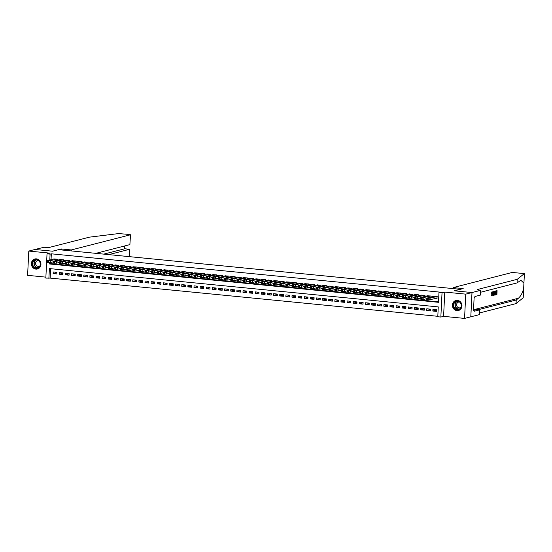 <?xml version="1.0" encoding="UTF-8"?>
<svg xmlns="http://www.w3.org/2000/svg" width="552" height="552" viewBox="0 0 552 552"><rect width="100%" height="100%" fill="white"/><g stroke="black" fill="none" stroke-linecap="round" stroke-linejoin="round"><path stroke-width="0.83" d="M35.908 269.107A5.161 4.754 -104.4 0 0 37.439 268.99A5.161 4.754 -104.4 0 0 40.91 263.628A5.161 4.754 -104.4 0 0 36.404 258.867A5.161 4.754 -104.4 0 0 34.873 258.985A5.161 4.754 -104.4 0 0 31.402 264.346A5.161 4.754 -104.4 0 0 35.908 269.107M456.946 310.61A5.161 4.754 -104.4 0 0 458.477 310.493A5.161 4.754 -104.4 0 0 461.948 305.132A5.161 4.754 -104.4 0 0 457.442 300.378A5.161 4.754 -104.4 0 0 455.911 300.495A5.161 4.754 -104.4 0 0 452.44 305.856A5.161 4.754 -104.4 0 0 456.946 310.61M50.605 268.693L50.142 278.091L45.837 278.111L47.023 253.83L50.08 254.134L49.797 259.992M460.354 289.31L58.609 249.67L52.626 251.201L35.017 249.469L28.787 251.063L27.6 275.338L45.878 277.138M460.354 289.276L454.372 290.807L471.981 292.546L470.794 316.82L464.563 318.414L465.75 294.14L444.774 292.07L442.035 292.774L440.848 317.048L437.784 316.751L438.267 306.905L49.376 268.569L48.893 278.415M444.774 292.07L443.587 316.351L464.563 318.414M443.587 316.351L440.848 317.048M50.142 278.091L437.805 316.31M523.192 297.797L516.051 303.593L516.23 299.998L518.418 298.246C520.867 296.044 522.613 292.719 523.662 288.268L523.91 283.19L520.881 280.271L517.065 282.907L517.238 279.319L477.859 289.407A4.637 0.573 2.8 0 0 477.514 289.607A4.637 0.573 2.8 0 0 480.399 290.276L480.502 295.065L474.92 296.5L474.865 297.549L474.12 297.742L473.499 310.403L474.251 310.21L474.196 311.259L479.778 309.831L479.55 314.585L470.821 316.82L472.008 292.546L465.75 294.14M57.477 260.199L57.525 259.205L53.848 258.957M63.604 260.799L63.652 259.813L59.975 259.557M69.724 261.406L69.773 260.413L66.095 260.164M75.852 262.007L75.9 261.02L72.222 260.765M81.979 262.614L82.027 261.62L78.343 261.372M88.099 263.214L88.147 262.228L84.47 261.972M94.226 263.822L94.275 262.828L90.59 262.579M100.347 264.422L100.395 263.435L96.717 263.18M106.474 265.029L106.522 264.035L102.838 263.787M112.594 265.629L112.642 264.643L108.965 264.387M118.721 266.236L118.77 265.243L115.092 264.994M124.842 266.837L124.89 265.85L121.212 265.595M130.969 267.444L131.017 266.45L127.34 266.202M137.096 268.044L137.144 267.058L133.46 266.802M143.216 268.651L143.265 267.658L139.587 267.409M149.344 269.252L149.392 268.265L145.707 268.01M155.464 269.859L155.512 268.865L151.834 268.617M161.591 270.459L161.639 269.473L157.962 269.217M167.711 271.067L167.76 270.073L164.082 269.825M173.839 271.667L173.887 270.68L170.209 270.425M179.966 272.274L180.014 271.28L176.329 271.032M186.086 272.874L186.134 271.888L182.457 271.632M192.213 273.481L192.262 272.488L188.577 272.239M198.334 274.082L198.382 273.095L194.704 272.84M204.461 274.689L204.509 273.695L200.831 273.447M210.581 275.289L210.629 274.303L206.952 274.047M216.708 275.897L216.757 274.903L213.079 274.654M222.835 276.497L222.884 275.51L219.199 275.255M228.956 277.104L229.004 276.11L225.326 275.862M235.083 277.704L235.131 276.718L231.447 276.462M241.203 278.311L241.252 277.318L237.574 277.07M247.33 278.912L247.379 277.925L243.694 277.67M253.451 279.519L253.499 278.525L249.821 278.277M259.578 280.119L259.626 279.133L255.949 278.877M265.698 280.726L265.753 279.733L262.069 279.484M271.825 281.327L271.874 280.34L268.196 280.085M277.953 281.934L278.001 280.94L274.316 280.692M284.073 282.534L284.121 281.548L280.444 281.292M290.2 283.142L290.248 282.148L286.564 281.899M296.32 283.742L296.369 282.755L292.691 282.5M302.448 284.349L302.496 283.355L298.818 283.107M308.568 284.949L308.616 283.963L304.939 283.707M314.695 285.556L314.743 284.563L311.066 284.315M320.822 286.157L320.871 285.17L317.186 284.915M326.943 286.764L326.991 285.77L323.313 285.522M333.07 287.364L333.118 286.378L329.434 286.122M339.19 287.971L339.238 286.978L335.561 286.729M345.317 288.572L345.366 287.585L341.688 287.33M351.438 289.179L351.486 288.185L347.808 287.937M357.565 289.779L357.613 288.793L353.935 288.537M363.692 290.387L363.74 289.393L360.056 289.144M369.812 290.987L369.861 290L366.183 289.745M375.94 291.594L375.988 290.6L372.303 290.352M382.06 292.194L382.108 291.208L378.43 290.952M388.187 292.801L388.235 291.808L384.558 291.559M394.307 293.402L394.356 292.415L390.678 292.16M400.435 294.009L400.483 293.015L396.805 292.767M406.562 294.609L406.61 293.623L402.925 293.367M412.682 295.216L412.73 294.223L409.053 293.974M418.809 295.817L418.858 294.83L415.173 294.575M424.93 296.424L424.978 295.43L421.3 295.182M431.057 297.024L431.105 296.038L427.421 295.782M436.57 310.079L432.83 311.038L436.508 311.404L436.584 309.762L432.913 309.396L432.83 311.038M430.45 309.479L426.71 310.438L430.381 310.797L430.463 309.154L426.786 308.796L426.71 310.438M424.322 308.872L420.583 309.831L424.26 310.196L424.336 308.554L420.665 308.188L420.583 309.831M418.195 308.271L414.455 309.23L418.133 309.589L418.216 307.947L414.538 307.588L414.455 309.23M412.075 307.664L408.335 308.623L412.006 308.989L412.089 307.347L408.418 306.981L408.335 308.623M405.948 307.064L402.208 308.023L405.886 308.382L405.968 306.739L402.291 306.381L402.208 308.023M399.827 306.457L396.088 307.416L399.758 307.781L399.841 306.139L396.163 305.773L396.088 307.416M393.7 305.856L389.96 306.815L393.638 307.174L393.714 305.532L390.043 305.173L389.96 306.815M387.58 305.249L383.84 306.208L387.511 306.574L387.594 304.932L383.916 304.566L383.84 306.208M381.453 304.649L377.713 305.608L381.391 305.967L381.466 304.325L377.796 303.966L377.713 305.608M375.325 304.042L371.593 305.001L375.263 305.366L375.346 303.724L371.668 303.358L371.593 305.001M369.205 303.441L365.465 304.4L369.143 304.759L369.219 303.117L365.548 302.758L365.465 304.4M363.078 302.834L359.338 303.793L363.016 304.159L363.099 302.517L359.421 302.151L359.338 303.793M356.958 302.234L353.218 303.193L356.889 303.552L356.971 301.909L353.294 301.551L353.218 303.193M350.83 301.627L347.091 302.586L350.768 302.951L350.844 301.309L347.173 300.943L347.091 302.586M344.71 301.026L340.97 301.985L344.641 302.344L344.724 300.702L341.046 300.343L340.97 301.985M338.583 300.419L334.843 301.378L338.521 301.744L338.597 300.102L334.926 299.736L334.843 301.378M332.456 299.819L328.723 300.778L332.394 301.137L332.476 299.494L328.799 299.136L328.723 300.778M326.335 299.212L322.596 300.171L326.273 300.536L326.349 298.894L322.678 298.528L322.596 300.171M320.208 298.611L316.468 299.57L320.146 299.929L320.229 298.287L316.551 297.928L316.468 299.57M314.088 298.004L310.348 298.963L314.019 299.329L314.102 297.687L310.424 297.321L310.348 298.963M307.961 297.404L304.221 298.363L307.899 298.722L307.975 297.079L304.304 296.721L304.221 298.363M301.84 296.797L298.101 297.756L301.772 298.121L301.854 296.479L298.177 296.113L298.101 297.756M295.713 296.196L291.973 297.155L295.651 297.514L295.727 295.872L292.056 295.513L291.973 297.155M289.586 295.589L285.853 296.548L289.524 296.914L289.607 295.272L285.929 294.906L285.853 296.548M283.466 294.989L279.726 295.948L283.404 296.307L283.48 294.664L279.809 294.306L279.726 295.948M277.339 294.382L273.599 295.341L277.276 295.706L277.359 294.064L273.682 293.698L273.599 295.341M271.218 293.781L267.478 294.74L271.149 295.099L271.232 293.457L267.561 293.098L267.478 294.74M265.091 293.174L261.351 294.133L265.029 294.499L265.112 292.857L261.434 292.491L261.351 294.133M258.971 292.574L255.231 293.533L258.902 293.892L258.985 292.25L255.307 291.891L255.231 293.533M252.844 291.967L249.104 292.926L252.781 293.291L252.857 291.649L249.187 291.283L249.104 292.926M246.723 291.366L242.983 292.325L246.654 292.684L246.737 291.042L243.059 290.683L242.983 292.325M240.596 290.759L236.856 291.718L240.534 292.084L240.61 290.442L236.939 290.076L236.856 291.718M234.469 290.159L230.736 291.118L234.407 291.477L234.49 289.834L230.812 289.476L230.736 291.118M228.349 289.552L224.609 290.511L228.28 290.876L228.362 289.234L224.692 288.868L224.609 290.511M222.221 288.951L218.482 289.91L222.159 290.269L222.242 288.627L218.564 288.268L218.482 289.91M216.101 288.344L212.361 289.303L216.032 289.669L216.115 288.027L212.437 287.661L212.361 289.303M209.974 287.744L206.234 288.703L209.912 289.062L209.988 287.419L206.317 287.061L206.234 288.703M203.854 287.137L200.114 288.096L203.785 288.461L203.867 286.819L200.19 286.453L200.114 288.096M197.726 286.536L193.987 287.495L197.664 287.854L197.74 286.212L194.069 285.853L193.987 287.495M191.599 285.929L187.866 286.888L191.537 287.254L191.62 285.612L187.942 285.246L187.866 286.888M185.479 285.329L181.739 286.288L185.417 286.647L185.493 285.005L181.822 284.646L181.739 286.288M179.352 284.722L175.612 285.681L179.29 286.046L179.372 284.404L175.695 284.038L175.612 285.681M173.231 284.121L169.492 285.08L173.162 285.439L173.245 283.797L169.567 283.438L169.492 285.08M167.104 283.514L163.364 284.473L167.042 284.839L167.118 283.197L163.447 282.831L163.364 284.473M160.984 282.914L157.244 283.873L160.915 284.232L160.998 282.589L157.32 282.231L157.244 283.873M154.857 282.307L151.117 283.266L154.795 283.631L154.87 281.989L151.2 281.623L151.117 283.266M148.73 281.706L144.997 282.665L148.667 283.024L148.75 281.382L145.072 281.023L144.997 282.665M142.609 281.099L138.869 282.058L142.547 282.424L142.623 280.782L138.952 280.416L138.869 282.058M136.482 280.499L132.742 281.458L136.42 281.817L136.503 280.174L132.825 279.816L132.742 281.458M130.362 279.892L126.622 280.851L130.293 281.216L130.375 279.574L126.698 279.208L126.622 280.851M124.234 279.291L120.495 280.25L124.172 280.609L124.248 278.967L120.577 278.608L120.495 280.25M118.114 278.684L114.374 279.643L118.045 280.009L118.128 278.367L114.45 278.001L114.374 279.643M111.987 278.084L108.247 279.043L111.925 279.402L112.001 277.76L108.33 277.401L108.247 279.043M105.867 277.477L102.127 278.436L105.798 278.801L105.88 277.159L102.203 276.793L102.127 278.436M99.74 276.876L96 277.835L99.677 278.194L99.753 276.552L96.082 276.193L96 277.835M93.612 276.269L89.872 277.228L93.55 277.594L93.633 275.952L89.955 275.586L89.872 277.228M87.492 275.669L83.752 276.628L87.423 276.987L87.506 275.344L83.835 274.986L83.752 276.628M81.365 275.062L77.625 276.021L81.303 276.386L81.385 274.744L77.708 274.378L77.625 276.021M75.244 274.461L71.505 275.42L75.175 275.779L75.258 274.137L71.581 273.778L71.505 275.42M69.117 273.854L65.377 274.813L69.055 275.179L69.131 273.537L65.46 273.171L65.377 274.813M62.997 273.254L59.257 274.213L62.928 274.572L63.011 272.929L59.333 272.571L59.257 274.213M56.884 272.329L53.213 271.963L53.13 273.606L56.808 273.971L56.884 272.329M49.666 262.642L49.604 263.98L438.488 302.317L438.971 292.47L440.213 292.153L51.329 253.816L51.046 259.675M50.908 262.414L50.846 263.656L438.509 301.875M436.839 298.252L437.225 296.638L433.548 296.389M47.023 253.83L49.763 253.133L28.787 251.063M51.329 253.816L50.08 254.134M438.971 292.47L442.035 292.774M50.846 263.656L49.604 263.98M56.87 272.647L53.13 273.606M436.922 296.61L428.297 298.384L426.958 298.073L433.858 296.307M426.855 298.135L426.779 299.77L428.214 300.026L437.156 298.17M430.367 298.094L428.324 297.942L431.636 297.742L430.367 298.094M455.517 301.406A4.471 4.119 75.6 0 1 461.086 303.579A4.471 4.119 75.6 0 1 459.271 309.479A4.471 4.119 75.6 0 1 453.703 307.305A4.471 4.119 75.6 0 1 455.517 301.406M459.257 309.148A4.14 3.809 -104.4 0 0 456.49 301.406A4.14 3.809 -104.4 0 0 453.944 306.753A4.14 3.809 -104.4 0 0 459.257 309.148M459.595 302.041A2.946 2.712 -104.4 0 0 456.794 305.898A2.946 2.712 -104.4 0 0 460.961 307.367M456.711 300.364A5.134 4.726 -104.4 0 0 456.118 300.474A5.134 4.726 -104.4 0 0 455.234 300.805A5.134 4.726 -104.4 0 0 452.964 307.105A5.134 4.726 -104.4 0 0 458.671 310.41A5.134 4.726 -104.4 0 0 459.236 310.224M34.472 259.895A4.471 4.119 75.6 0 1 40.041 262.076A4.471 4.119 75.6 0 1 38.233 267.975A4.471 4.119 75.6 0 1 32.665 265.795A4.471 4.119 75.6 0 1 34.472 259.895M38.219 267.644A4.14 3.809 -104.4 0 0 35.452 259.895A4.14 3.809 -104.4 0 0 32.906 265.243A4.14 3.809 -104.4 0 0 38.219 267.644M38.55 260.53A2.946 2.712 -104.4 0 0 35.756 264.394A2.946 2.712 -104.4 0 0 39.916 265.864M35.673 258.853A5.134 4.726 -104.4 0 0 35.08 258.964A5.134 4.726 -104.4 0 0 34.196 259.295A5.134 4.726 -104.4 0 0 31.926 265.602A5.134 4.726 -104.4 0 0 37.626 268.907A5.134 4.726 -104.4 0 0 38.198 268.714M497.09 290.669L496.897 294.609L495.841 294.878L495.862 294.423L496.71 294.209L496.765 292.995L495.979 293.202L496 292.746L496.786 292.546L496.855 291.18L495.972 291.408L495.993 290.952L497.09 290.669L495.724 290.925A8.625 7.942 -104.4 0 0 495.696 291.021M496.462 291.283A8.625 7.942 -104.4 0 0 496.303 292.498L495.627 292.67M496.282 293.119A8.625 7.942 -104.4 0 0 496.345 294.175L495.862 294.423M494.537 294.878L494.385 293.333L495.172 291.166L495.71 291.028L495.517 294.961L494.73 295.065M495.71 291.028L495.172 291.166M491.542 293.34L492.349 291.856L491.08 293.291L491.749 293.416L491.08 293.291M491.86 292.284L492.108 293.747L492.598 293.795L492.218 292.318L491.749 293.416M491.956 291.842L492.812 293.74L492.025 295.906L491.722 294.74L491.059 294.865L491.659 295.886M523.192 297.866L523.696 287.951M523.917 283.438L524.379 273.592L517.238 279.319M494.419 291.359L493.633 295.444L492.991 291.725L493.329 292.829L493.964 292.67L494.419 291.359L493.916 291.387L493.309 292.67M493.219 291.663L492.667 292.187M492.784 294.14L493.391 295.506M453.095 288.558L453.144 287.592L512.221 272.453L524.379 273.592M480.737 290.311L472.008 292.546L454.468 290.814L463.19 288.579L453.144 287.592M517.065 282.907L480.64 292.243M516.051 303.593L479.633 312.929M478.398 309.693L516.23 299.998M479.778 309.831L473.561 309.217M474.251 310.21L473.512 310.141M491.722 294.74L491.935 295.437M491.991 295.458L492.598 293.795M491.508 294.913L491.059 294.865M492.025 295.906L491.659 295.893M493.674 294.271L493.881 293.14L493.371 293.271L493.46 294.25M493.964 292.67L493.509 292.622M495.006 295.092L494.454 295.078M495.475 291.532L494.799 291.98L494.778 294.623L495.33 294.561L495.475 291.532M495.082 291.642A8.625 7.942 -104.4 0 0 494.965 294.526L494.744 294.582M495.33 294.561L494.965 294.526M496.786 292.546L496.303 292.498M496 292.746L495.627 292.705M495.979 293.202L495.606 293.16M496.71 294.209L496.345 294.175M108.82 254.617L129.665 249.276L124.586 248.779L124.724 245.944M61.258 248.959L71.305 249.946L130.375 234.807L129.285 234.434L118.576 233.586L89.465 237.146L50.08 247.234A4.637 0.573 -177.2 0 1 44.05 247.261L34.99 249.476L52.537 251.194L61.258 248.959L61.21 249.925M71.305 249.946L71.256 250.918M95.855 253.34L129.892 244.619L130.375 234.807M103.741 254.12L124.711 248.786L124.869 245.909M130.52 234.724L129.892 244.619M129.451 256.652L129.748 249.269L129.306 256.639M430.795 296.003L422.17 297.783L420.831 297.473L427.738 295.706M420.734 297.528L420.652 299.17L421.48 299.363L423.812 299.412L426.834 298.639M424.24 297.487L422.204 297.342L423.474 296.99L425.516 297.142L424.24 297.487M424.674 295.403L416.042 297.176L414.704 296.866L421.611 295.099M414.607 296.928L414.531 298.563L415.352 298.756L417.691 298.811L420.707 298.039M418.112 296.886L416.077 296.734L419.389 296.534L418.112 296.886M418.547 294.796L409.922 296.576L408.583 296.265L415.49 294.499M408.487 296.32L408.404 297.963L409.232 298.156L411.564 298.204L414.587 297.431M411.992 296.279L409.95 296.134L411.226 295.782L413.269 295.934L411.992 296.279M412.427 294.195L403.795 295.969L402.456 295.658L409.363 293.892M402.36 295.72L402.284 297.355L403.105 297.549L405.437 297.604L408.459 296.831M405.865 295.679L403.829 295.527L407.141 295.327L405.865 295.679M406.3 293.588L397.675 295.368L396.336 295.058L403.236 293.291M396.239 295.113L396.157 296.755L396.978 296.948L399.317 296.997L402.339 296.224M399.745 295.072L397.702 294.927L398.979 294.575L401.014 294.727L399.745 295.072M400.179 292.988L391.547 294.761L390.209 294.451L397.116 292.684M390.112 294.513L390.029 296.148L390.857 296.341L393.19 296.396L396.212 295.624M393.617 294.471L391.582 294.32L394.894 294.119L393.617 294.471M394.052 292.381L385.427 294.161L384.088 293.85L390.988 292.084M383.985 293.905L383.909 295.548L384.73 295.741L387.069 295.789L390.085 295.016M387.497 293.864L385.455 293.719L386.731 293.367L388.767 293.519L387.497 293.864M387.925 291.78L379.3 293.554L377.961 293.243L384.868 291.477M377.865 293.305L377.782 294.94L378.61 295.134L380.942 295.189L383.964 294.416M381.37 293.264L379.334 293.112L382.646 292.912L381.37 293.264M381.805 291.173L373.18 292.953L371.834 292.643L378.741 290.876M371.737 292.698L371.662 294.34L372.483 294.533L374.822 294.582L377.837 293.809M375.243 292.657L373.207 292.512L374.484 292.16L376.519 292.312L375.243 292.657M375.677 290.573L367.052 292.346L365.714 292.036L372.621 290.269M365.617 292.098L365.534 293.733L366.362 293.926L368.695 293.981L371.717 293.209M369.122 292.056L367.087 291.904L370.399 291.704L369.122 292.056M369.557 289.966L360.925 291.746L359.587 291.435L366.493 289.669M359.49 291.49L359.414 293.133L360.235 293.326L362.574 293.374L365.59 292.601M362.995 291.449L360.96 291.304L362.236 290.952L364.272 291.104L362.995 291.449M363.43 289.365L354.805 291.139L353.466 290.828L360.366 289.062M353.37 290.89L353.287 292.525L354.108 292.719L356.447 292.774L359.469 292.001M356.875 290.849L354.832 290.697L358.144 290.497L356.875 290.849M357.31 288.758L348.678 290.538L347.339 290.228L354.246 288.461M347.242 290.283L347.16 291.925L347.988 292.118L350.32 292.167L353.342 291.394M350.748 290.242L348.712 290.097L349.989 289.745L352.024 289.897L350.748 290.242M351.182 288.158L342.557 289.931L341.219 289.621L348.119 287.854M341.122 289.683L341.039 291.318L341.86 291.511L344.2 291.566L347.215 290.794M344.627 289.641L342.585 289.489L345.897 289.289L344.627 289.641M345.055 287.551L336.43 289.331L335.092 289.02L341.998 287.254M334.995 289.075L334.912 290.718L335.74 290.911L338.072 290.959L341.095 290.186M338.5 289.034L336.465 288.889L337.734 288.537L339.777 288.689L338.5 289.034M338.935 286.95L330.31 288.724L328.971 288.413L335.871 286.647M328.868 288.475L328.792 290.11L329.613 290.304L331.952 290.359L334.967 289.586M332.373 288.434L330.337 288.282L333.649 288.082L332.373 288.434M332.808 286.343L324.183 288.123L322.844 287.813L329.751 286.046M322.748 287.868L322.665 289.51L323.493 289.703L325.825 289.752L328.847 288.979M326.253 287.827L324.217 287.682L325.487 287.33L327.529 287.482L326.253 287.827M326.687 285.743L318.055 287.516L316.717 287.206L323.624 285.439M316.62 287.268L316.544 288.903L317.365 289.096L319.705 289.151L322.72 288.379M320.125 287.226L318.09 287.075L321.402 286.874L320.125 287.226M320.56 285.136L311.935 286.916L310.597 286.605L317.497 284.839M310.5 286.66L310.417 288.303L311.238 288.496L313.577 288.544L316.6 287.771M314.005 286.619L311.963 286.474L313.239 286.122L315.275 286.274L314.005 286.619M314.44 284.535L305.808 286.309L304.469 285.998L311.376 284.232M304.373 286.06L304.29 287.695L305.118 287.889L307.45 287.944L310.472 287.171M307.878 286.019L305.842 285.874L307.119 285.522L309.154 285.667L307.878 286.019M308.313 283.928L299.688 285.708L298.349 285.398L305.249 283.631M298.252 285.453L298.17 287.095L298.991 287.288L301.33 287.337L304.352 286.564M301.758 285.412L299.715 285.267L300.992 284.915L303.027 285.067L301.758 285.412M302.192 283.328L293.56 285.101L292.222 284.791L299.129 283.024M292.125 284.853L292.042 286.488L292.87 286.681L295.203 286.736L298.225 285.964M295.63 284.811L293.595 284.666L296.907 284.459L295.63 284.811M296.065 282.721L287.44 284.501L286.102 284.19L293.002 282.424M285.998 284.245L285.922 285.888L286.743 286.081L289.082 286.129L292.098 285.356M289.503 284.211L287.468 284.059L288.744 283.707L290.78 283.859L289.503 284.211M289.938 282.12L281.313 283.894L279.974 283.583L286.881 281.817M279.878 283.645L279.795 285.28L280.623 285.474L282.955 285.529L285.977 284.756M283.383 283.604L281.347 283.459L284.659 283.252L283.383 283.604M283.818 281.513L275.186 283.293L273.847 282.983L280.754 281.216M273.751 283.038L273.675 284.68L274.496 284.873L276.835 284.922L279.85 284.149M277.256 283.003L275.22 282.852L276.497 282.5L278.532 282.652L277.256 283.003M277.69 280.913L269.065 282.686L267.727 282.376L274.627 280.609M267.63 282.438L267.547 284.073L268.369 284.266L270.708 284.321L273.73 283.549M271.135 282.396L269.093 282.251L272.412 282.044L271.135 282.396M271.57 280.306L262.938 282.086L261.6 281.775L268.507 280.009M261.503 281.83L261.427 283.473L262.248 283.666L264.58 283.714L267.603 282.941M265.008 281.796L262.973 281.644L264.249 281.292L266.285 281.444L265.008 281.796M265.443 279.705L256.818 281.479L255.479 281.168L262.379 279.402M255.383 281.23L255.3 282.865L256.121 283.059L258.46 283.114L261.482 282.341M258.888 281.189L256.846 281.044L258.122 280.692L260.158 280.837L258.888 281.189M259.323 279.098L250.691 280.878L249.352 280.568L256.259 278.801M249.256 280.623L249.173 282.265L250.001 282.458L252.333 282.507L255.355 281.734M252.761 280.588L250.725 280.437L254.037 280.237L252.761 280.588M253.195 278.498L244.57 280.271L243.232 279.961L250.132 278.194M243.128 280.023L243.052 281.658L243.874 281.851L246.213 281.906L249.228 281.134M246.64 279.981L244.598 279.836L245.875 279.484L247.91 279.629L246.64 279.981M247.068 277.891L238.443 279.671L237.105 279.36L244.012 277.594M237.008 279.415L236.925 281.058L237.753 281.251L240.085 281.299L243.108 280.526M240.513 279.381L238.478 279.229L241.79 279.029L240.513 279.381M240.948 277.29L232.316 279.064L230.977 278.753L237.884 276.987M230.881 278.815L230.805 280.45L231.626 280.644L233.965 280.699L236.98 279.926M234.386 278.774L232.351 278.629L235.663 278.422L234.386 278.774M234.821 276.683L226.196 278.463L224.857 278.153L231.764 276.386M224.761 278.208L224.678 279.85L225.506 280.043L227.838 280.092L230.86 279.319M228.266 278.173L226.23 278.022L229.542 277.822L228.266 278.173M228.7 276.083L220.069 277.856L218.73 277.546L225.637 275.779M218.633 277.608L218.557 279.243L219.379 279.436L221.711 279.491L224.733 278.719M222.139 277.566L220.103 277.421L223.415 277.214L222.139 277.566M222.573 275.476L213.948 277.256L212.61 276.945L219.51 275.179M212.513 277L212.43 278.643L213.251 278.836L215.59 278.884L218.613 278.111M216.018 276.966L213.976 276.814L215.252 276.462L217.288 276.614L216.018 276.966M216.453 274.875L207.821 276.649L206.482 276.338L213.389 274.572M206.386 276.4L206.303 278.035L207.131 278.229L209.463 278.284L212.485 277.511M209.891 276.359L207.856 276.214L211.168 276.007L209.891 276.359M210.326 274.268L201.701 276.048L200.362 275.738L207.262 273.971M200.259 275.793L200.183 277.435L201.004 277.628L203.343 277.677L206.358 276.904M203.771 275.758L201.728 275.607L203.005 275.255L205.04 275.407L203.771 275.758M204.199 273.668L195.574 275.441L194.235 275.131L201.142 273.364M194.138 275.193L194.056 276.828L194.884 277.021L197.216 277.076L200.238 276.304M197.644 275.151L195.608 275.006L198.92 274.799L197.644 275.151M198.078 273.061L189.453 274.841L188.108 274.53L195.015 272.764M188.011 274.585L187.935 276.228L188.756 276.421L191.095 276.469L194.111 275.696M191.516 274.551L189.481 274.399L192.793 274.199L191.516 274.551M191.951 272.46L183.326 274.234L181.987 273.923L188.894 272.157M181.891 273.985L181.808 275.62L182.636 275.814L184.968 275.869L187.99 275.096M185.396 273.944L183.361 273.799L186.673 273.592L185.396 273.944M185.831 271.853L177.199 273.633L175.86 273.323L182.767 271.556M175.764 273.378L175.688 275.02L176.509 275.213L178.848 275.262L181.863 274.489M179.269 273.343L177.233 273.192L180.545 272.992L179.269 273.343M179.704 271.253L171.079 273.026L169.74 272.716L176.64 270.949M169.643 272.778L169.561 274.413L170.382 274.606L172.721 274.661L175.743 273.889M173.149 272.736L171.106 272.591L172.383 272.239L174.418 272.384L173.149 272.736M173.583 270.646L164.951 272.426L163.613 272.115L170.52 270.349M163.516 272.17L163.433 273.813L164.261 274.006L166.594 274.054L169.616 273.281M167.021 272.136L164.986 271.984L166.262 271.632L168.298 271.784L167.021 272.136M167.456 270.045L158.831 271.819L157.492 271.508L164.392 269.742M157.396 271.57L157.313 273.205L158.134 273.399L160.473 273.454L163.489 272.681M160.901 271.529L158.859 271.384L160.135 271.032L162.171 271.177L160.901 271.529M161.336 269.438L152.704 271.218L151.365 270.908L158.272 269.141M151.269 270.963L151.186 272.605L152.014 272.798L154.346 272.847L157.368 272.074M154.774 270.928L152.738 270.777L156.05 270.577L154.774 270.928M155.209 268.838L146.584 270.611L145.245 270.301L152.145 268.534M145.141 270.363L145.066 271.998L145.887 272.191L148.226 272.246L151.241 271.474M148.647 270.321L146.611 270.176L147.888 269.825L149.923 269.969L148.647 270.321M149.081 268.231L140.456 270.011L139.118 269.7L146.025 267.934M139.021 269.755L138.938 271.398L139.766 271.591L142.099 271.639L145.121 270.866M142.526 269.721L140.491 269.569L143.803 269.369L142.526 269.721M142.961 267.63L134.329 269.404L132.991 269.093L139.897 267.327M132.894 269.155L132.818 270.79L133.639 270.984L135.978 271.039L138.994 270.266M136.399 269.114L134.364 268.969L135.64 268.617L137.676 268.762L136.399 269.114M136.834 267.023L128.209 268.803L126.87 268.493L133.77 266.726M126.774 268.548L126.691 270.19L127.512 270.383L129.851 270.432L132.873 269.659M130.279 268.513L128.236 268.362L129.513 268.01L131.548 268.162L130.279 268.513M130.714 266.423L122.082 268.196L120.743 267.886L127.65 266.119M120.646 267.948L120.564 269.583L121.392 269.776L123.724 269.831L126.746 269.059M124.152 267.906L122.116 267.761L123.393 267.409L125.428 267.554L124.152 267.906M124.586 265.816L115.961 267.596L114.623 267.285L121.523 265.519M114.526 267.34L114.443 268.983L115.264 269.176L117.604 269.224L120.626 268.451M118.031 267.306L115.989 267.154L117.265 266.802L119.301 266.954L118.031 267.306M118.466 265.215L109.834 266.989L108.496 266.678L115.402 264.912M108.399 266.74L108.316 268.375L109.144 268.569L111.476 268.624L114.499 267.851M111.904 266.699L109.869 266.554L113.181 266.347L111.904 266.699M112.339 264.608L103.714 266.388L102.375 266.078L109.275 264.311M102.272 266.133L102.196 267.775L103.017 267.968L105.356 268.017L108.371 267.244M105.784 266.098L103.741 265.947L105.018 265.595L107.053 265.747L105.784 266.098M106.212 264.008L97.587 265.781L96.248 265.471L103.155 263.704M96.151 265.533L96.069 267.168L96.897 267.361L99.229 267.416L102.251 266.644M99.657 265.491L97.621 265.346L100.933 265.139L99.657 265.491M100.091 263.401L91.46 265.181L90.121 264.87L97.028 263.104M90.024 264.925L89.948 266.568L90.77 266.761L93.109 266.809L96.124 266.036M93.529 264.891L91.494 264.739L92.77 264.387L94.806 264.539L93.529 264.891M93.964 262.8L85.339 264.574L84.001 264.263L90.901 262.497M83.904 264.325L83.821 265.96L84.642 266.154L86.981 266.209L90.004 265.436M87.409 264.284L85.367 264.139L86.643 263.787L88.686 263.932L87.409 264.284M87.844 262.193L79.212 263.973L77.873 263.663L84.78 261.896M77.777 263.718L77.701 265.36L78.522 265.553L80.854 265.602L83.876 264.829M81.282 263.683L79.246 263.532L80.523 263.18L82.558 263.332L81.282 263.683M81.717 261.593L73.092 263.366L71.753 263.056L78.653 261.289M71.656 263.118L71.574 264.753L72.395 264.946L74.734 265.001L77.756 264.229M75.162 263.076L73.119 262.931L74.396 262.579L76.431 262.724L75.162 263.076M75.596 260.986L66.964 262.766L65.626 262.455L72.533 260.689M65.529 262.51L65.446 264.153L66.274 264.346L68.607 264.394L71.629 263.621M69.034 262.476L66.999 262.324L70.311 262.124L69.034 262.476M69.469 260.385L60.844 262.159L59.506 261.848L66.406 260.082M59.402 261.91L59.326 263.545L60.147 263.739L62.486 263.794L65.502 263.021M62.914 261.869L60.872 261.724L62.148 261.372L64.184 261.517L62.914 261.869M63.342 259.778L54.717 261.558L53.378 261.248L60.285 259.481M53.282 261.303L53.199 262.945L54.027 263.138L56.359 263.187L59.381 262.414M56.787 261.268L54.751 261.117L58.063 260.917L56.787 261.268M57.222 259.178L48.59 260.951L47.251 260.641L54.158 258.874M47.155 260.703L47.079 262.338L47.9 262.531L50.239 262.586L53.254 261.814M50.66 260.661L48.624 260.516L49.901 260.164L51.936 260.309L50.66 260.661M429.939 300.019L430.015 298.377M428.214 300.026L428.297 298.384M427.6 299.964L427.683 298.322M429.601 297.597L429.573 298.135M459.181 309.189A4.14 3.809 75.6 0 1 457.159 301.295M457.553 301.295A4.002 3.685 -104.4 0 0 459.526 309.003M38.136 267.685A4.14 3.809 75.6 0 1 36.115 259.792M36.515 259.792A4.002 3.685 -104.4 0 0 38.488 267.492M518.418 298.246L475.031 309.361M477.839 289.834L477.859 289.407M423.812 299.412L423.895 297.776M422.087 299.419L422.17 297.783M421.48 299.363L421.555 297.721M423.474 296.99L423.446 297.535M417.691 298.811L417.767 297.169M415.966 298.818L416.042 297.176M415.352 298.756L415.435 297.114M417.353 296.389L417.326 296.928M411.564 298.204L411.647 296.569M409.839 298.211L409.922 296.576M409.232 298.156L409.308 296.514M411.226 295.782L411.199 296.327M405.437 297.604L405.52 295.962M403.719 297.611L403.795 295.969M403.105 297.549L403.188 295.906M405.106 295.182L405.078 295.72M399.317 296.997L399.4 295.361M397.592 297.004L397.675 295.368M396.978 296.948L397.06 295.306M398.979 294.575L398.951 295.12M393.19 296.396L393.272 294.754M391.471 296.403L391.547 294.761M390.857 296.341L390.933 294.699M392.858 293.974L392.831 294.513M387.069 295.789L387.145 294.154M385.344 295.796L385.427 294.161M384.73 295.741L384.813 294.099M386.731 293.367L386.704 293.912M380.942 295.189L381.025 293.547M379.217 295.196L379.3 293.554M378.61 295.134L378.686 293.491M380.604 292.767L380.583 293.305M374.822 294.582L374.898 292.946M373.097 294.589L373.18 292.953M372.483 294.533L372.565 292.891M374.484 292.16L374.456 292.705M368.695 293.981L368.777 292.339M366.97 293.988L367.052 292.346M366.362 293.926L366.438 292.284M368.356 291.559L368.329 292.098M362.574 293.374L362.65 291.739M360.849 293.381L360.925 291.746M360.235 293.326L360.318 291.684M362.236 290.952L362.209 291.497M356.447 292.774L356.53 291.132M354.722 292.781L354.805 291.139M354.108 292.719L354.191 291.077M356.109 290.352L356.081 290.89M350.32 292.167L350.403 290.531M348.602 292.174L348.678 290.538M347.988 292.118L348.064 290.476M349.989 289.745L349.961 290.29M344.2 291.566L344.275 289.924M342.475 291.573L342.557 289.931M341.86 291.511L341.943 289.869M343.861 289.144L343.834 289.683M338.072 290.959L338.155 289.324M336.347 290.966L336.43 289.331M335.74 290.911L335.816 289.269M337.734 288.537L337.714 289.082M331.952 290.359L332.028 288.717M330.227 290.366L330.31 288.724M329.613 290.304L329.696 288.661M331.614 287.937L331.586 288.475M325.825 289.752L325.908 288.116M324.1 289.759L324.183 288.123M323.493 289.703L323.569 288.061M325.487 287.33L325.459 287.875M319.705 289.151L319.78 287.509M317.98 289.158L318.055 287.516M317.365 289.096L317.448 287.454M319.366 286.729L319.339 287.268M313.577 288.544L313.66 286.909M311.852 288.551L311.935 286.916M311.238 288.496L311.321 286.854M313.239 286.122L313.212 286.667M307.45 287.944L307.533 286.302M305.732 287.951L305.808 286.309M305.118 287.889L305.201 286.246M307.119 285.522L307.091 286.06M301.33 287.337L301.406 285.701M299.605 287.344L299.688 285.708M298.991 287.288L299.074 285.646M300.992 284.915L300.964 285.46M295.203 286.736L295.285 285.094M293.485 286.743L293.56 285.101M292.87 286.681L292.946 285.039M294.865 284.315L294.844 284.853M289.082 286.129L289.158 284.494M287.357 286.136L287.44 284.501M286.743 286.081L286.826 284.439M288.744 283.707L288.717 284.252M282.955 285.529L283.038 283.887M281.23 285.536L281.313 283.894M280.623 285.474L280.699 283.832M282.617 283.107L282.589 283.645M276.835 284.922L276.911 283.286M275.11 284.929L275.186 283.293M274.496 284.873L274.579 283.231M276.497 282.5L276.469 283.045M270.708 284.321L270.79 282.679M268.983 284.328L269.065 282.686M268.369 284.266L268.451 282.624M270.37 281.899L270.342 282.438M264.58 283.714L264.663 282.079M262.862 283.721L262.938 282.086M262.248 283.666L262.331 282.024M264.249 281.292L264.222 281.837M258.46 283.114L258.543 281.472M256.735 283.121L256.818 281.479M256.121 283.059L256.204 281.416M258.122 280.692L258.094 281.23M252.333 282.507L252.416 280.871M250.615 282.514L250.691 280.878M250.001 282.458L250.077 280.816M251.995 280.085L251.974 280.63M246.213 281.906L246.289 280.264M244.488 281.913L244.57 280.271M243.874 281.851L243.956 280.209M245.875 279.484L245.847 280.023M240.085 281.299L240.168 279.664M238.36 281.306L238.443 279.671M237.753 281.251L237.829 279.609M239.747 278.877L239.727 279.422M233.965 280.699L234.041 279.057M232.24 280.706L232.316 279.064M231.626 280.644L231.709 279.002M233.627 278.277L233.599 278.815M227.838 280.092L227.921 278.456M226.113 280.099L226.196 278.463M225.506 280.043L225.582 278.401M227.5 277.67L227.472 278.215M221.711 279.491L221.794 277.849M219.993 279.498L220.069 277.856M219.379 279.436L219.461 277.794M221.38 277.07L221.352 277.608M215.59 278.884L215.673 277.249M213.865 278.891L213.948 277.256M213.251 278.836L213.334 277.194M215.252 276.462L215.225 277.007M209.463 278.284L209.546 276.642M207.745 278.291L207.821 276.649M207.131 278.229L207.207 276.587M209.132 275.862L209.105 276.4M203.343 277.677L203.419 276.041M201.618 277.684L201.701 276.048M201.004 277.628L201.087 275.986M203.005 275.255L202.977 275.8M197.216 277.076L197.299 275.434M195.491 277.083L195.574 275.441M194.884 277.021L194.959 275.379M196.878 274.654L196.857 275.193M191.095 276.469L191.171 274.834M189.37 276.476L189.453 274.841M188.756 276.421L188.839 274.779M190.757 274.047L190.73 274.592M184.968 275.869L185.051 274.227M183.243 275.876L183.326 274.234M182.636 275.814L182.712 274.171M184.63 273.447L184.603 273.985M178.848 275.262L178.924 273.626M177.123 275.269L177.199 273.633M176.509 275.213L176.592 273.571M178.51 272.84L178.482 273.385M172.721 274.661L172.804 273.019M170.996 274.668L171.079 273.026M170.382 274.606L170.464 272.964M172.383 272.239L172.355 272.778M166.594 274.054L166.676 272.419M164.875 274.061L164.951 272.426M164.261 274.006L164.337 272.364M166.262 271.632L166.235 272.177M160.473 273.454L160.549 271.812M158.748 273.461L158.831 271.819M158.134 273.399L158.217 271.757M160.135 271.032L160.108 271.57M154.346 272.847L154.429 271.211M152.621 272.854L152.704 271.218M152.014 272.798L152.09 271.156M154.008 270.425L153.987 270.97M148.226 272.246L148.302 270.604M146.501 272.253L146.584 270.611M145.887 272.191L145.97 270.549M147.888 269.825L147.86 270.363M142.099 271.639L142.181 270.004M140.374 271.646L140.456 270.011M139.766 271.591L139.842 269.949M141.76 269.217L141.733 269.762M135.978 271.039L136.054 269.397M134.253 271.046L134.329 269.404M133.639 270.984L133.722 269.341M135.64 268.617L135.613 269.155M129.851 270.432L129.934 268.796M128.126 270.439L128.209 268.803M127.512 270.383L127.595 268.741M129.513 268.01L129.485 268.555M123.724 269.831L123.807 268.189M122.006 269.838L122.082 268.196M121.392 269.776L121.474 268.134M123.393 267.409L123.365 267.948M117.604 269.224L117.68 267.589M115.879 269.231L115.961 267.596M115.264 269.176L115.347 267.534M117.265 266.802L117.238 267.347M111.476 268.624L111.559 266.982M109.758 268.631L109.834 266.989M109.144 268.569L109.22 266.926M111.138 266.202L111.118 266.74M105.356 268.017L105.432 266.381M103.631 268.024L103.714 266.388M103.017 267.968L103.1 266.326M105.018 265.595L104.99 266.14M99.229 267.416L99.312 265.774M97.504 267.423L97.587 265.781M96.897 267.361L96.973 265.719M98.891 264.994L98.863 265.533M93.109 266.809L93.184 265.174M91.384 266.816L91.46 265.181M90.77 266.761L90.852 265.119M92.77 264.387L92.743 264.932M86.981 266.209L87.064 264.567M85.256 266.216L85.339 264.574M84.642 266.154L84.725 264.512M86.643 263.787L86.616 264.325M80.854 265.602L80.937 263.966M79.136 265.609L79.212 263.973M78.522 265.553L78.605 263.911M80.523 263.18L80.495 263.725M74.734 265.001L74.817 263.359M73.009 265.008L73.092 263.366M72.395 264.946L72.478 263.304M74.396 262.579L74.368 263.118M68.607 264.394L68.689 262.759M66.889 264.401L66.964 262.766M66.274 264.346L66.35 262.704M68.269 261.972L68.248 262.517M62.486 263.794L62.562 262.152M60.761 263.801L60.844 262.159M60.147 263.739L60.23 262.096M62.148 261.372L62.121 261.91M56.359 263.187L56.442 261.551M54.634 263.194L54.717 261.558M54.027 263.138L54.103 261.496M56.021 260.765L56 261.31M50.239 262.586L50.315 260.944M48.514 262.593L48.59 260.951M47.9 262.531L47.983 260.889M49.901 260.164L49.873 260.703M523.213 297.832L523.696 288.013M523.917 283.39L524.4 273.557M129.748 249.269L124.669 248.766"/></g></svg>
